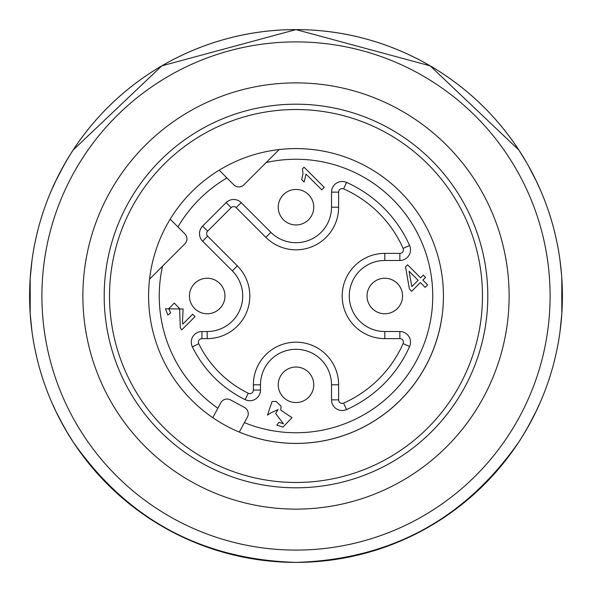 <?xml version="1.0" encoding="UTF-8"?>
<svg xmlns="http://www.w3.org/2000/svg" width="592" height="592" viewBox="0 0 592 592"><rect width="100%" height="100%" fill="white"/><g stroke="black" fill="none" stroke-linecap="round" stroke-linejoin="round"><path stroke-width="0.89" d="M30.577 318.762L31.887 330.81M31.716 329.492L31.376 326.71M31.102 324.224L30.836 321.648M31.716 262.471L31.968 260.561M30.488 274.251L30.436 274.94M65.039 428.771L55.981 411.588L65.039 428.771M51.067 400.784L50.261 398.882M51.837 402.553L54.56 408.591M54.619 408.717L55.966 411.551M526.961 428.771L532.356 418.907M540.933 400.784L541.939 398.379M540.163 402.553L537.44 408.591M537.381 408.717L535.975 411.677M520.131 439.997L518.851 441.965A266.4 266.4 0 0 0 521.678 437.562L528.745 425.611M71.869 439.997L73.149 441.965C127.31 519.354 201.591 559.499 296 562.4C390.409 559.499 464.69 519.354 518.851 441.972C464.69 519.354 390.409 559.499 296 562.4C201.591 559.499 127.31 519.354 73.149 441.972L65.09 428.852M533.17 417.323L536.004 411.618M63.3 425.7L55.981 411.588M50.239 398.816L50.061 398.379M560.284 262.508L560.513 264.321M561.423 318.762L561.164 321.648M560.898 324.224L560.624 326.71M560.284 329.529L560.113 330.81M560.513 327.679A266.4 266.4 0 0 0 561.808 313.76L561.808 278.24A266.4 266.4 0 0 0 560.365 263.151L560.076 260.894M524.712 159.396L525.881 161.372M540.163 189.447L540.933 191.216L540.163 189.447M526.954 163.222L521.678 154.438M51.837 189.447L51.067 191.216M65.046 163.222L70.322 154.438M540.03 402.849L541.917 398.438A266.4 266.4 0 0 0 560.025 331.513L561.808 313.76L560.025 331.52M561.512 274.251L560.025 260.48A266.4 266.4 0 0 0 31.975 260.487L30.192 278.24L31.975 260.48M30.651 319.65A266.4 266.4 0 0 0 31.635 328.849M30.192 278.24L30.192 313.76L31.975 331.52A266.4 266.4 0 0 0 50.083 398.438L50.165 398.638M70.352 437.599A266.4 266.4 0 0 0 73.149 441.972M400.236 191.764A147.408 147.408 0 0 1 212.765 417.663A147.408 147.408 0 0 1 182.565 201.865A147.408 147.408 0 0 1 400.236 191.764A147.408 147.408 0 0 0 279.187 149.554A147.408 147.408 0 0 1 400.236 191.764M427.861 164.139A186.48 186.48 0 0 1 344.263 476.123A186.48 186.48 0 0 1 115.877 247.737A186.48 186.48 0 0 1 427.861 164.139M487.808 296A191.808 191.808 0 0 0 200.096 129.892A191.808 191.808 0 0 0 200.096 462.108A191.808 191.808 0 0 0 487.808 296M189.44 111.429A213.12 213.12 0 0 0 258.993 505.879A213.12 213.12 0 0 0 505.879 258.993A213.12 213.12 0 0 0 189.44 111.429M75.946 168.949A254.094 254.094 0 0 0 296 550.094A254.094 254.094 0 0 0 516.054 168.949A254.094 254.094 0 0 0 75.946 168.949M65.29 162.8A266.4 266.4 0 0 0 296 562.4A266.4 266.4 0 0 0 526.71 162.8A266.4 266.4 0 0 0 65.29 162.8M31.975 331.52L30.192 313.76M50.845 191.749L56.529 179.287M63.263 166.382L70.137 154.734M518.851 150.028L430.169 65.853L296 29.6A266.4 266.4 0 0 1 526.71 429.2A266.4 266.4 0 0 1 65.29 429.2A266.4 266.4 0 0 1 296 29.6L161.831 65.853L73.149 150.028L161.831 65.853L296 29.6L430.169 65.853L518.851 150.028L526.91 163.148M541.155 191.749L536.034 180.449M55.404 181.618L65.09 163.148L55.966 180.449M51.881 189.336L50.061 193.621L51.881 189.336M536.596 181.618L527.768 164.643M540.119 189.336L541.939 193.621M560.025 260.487L561.001 268.731M541.295 399.926L540.977 400.673M540.681 401.361L535.442 412.772M58.282 416.257L67.288 432.604M50.705 399.926L51.023 400.673M51.319 401.361L56.04 411.706M65.009 428.712L70.322 437.562M526.991 428.712L536.5 410.574M296 562.4C390.409 559.499 464.69 519.354 518.851 441.972M182.499 321.715L182.795 324.09L192.652 314.241L195.02 316.609L181.737 329.892L180.308 327.894L179.62 308.639L174.285 303.089L168.757 308.743L170.629 312.783L167.839 315.062L165.471 308.772L183.091 308.994L182.499 321.715M291.952 417.656L282.961 427.158L276.878 425.071L279.017 422.274L283.494 423.842L275.65 413.556L278.092 409.523L270.374 413.135L267.466 415.155L272.039 401.576L276.087 401.391L281.074 406.319L280.712 410.086L291.952 417.656M201.939 338.624L201.939 331.52L207.2 331.52A35.52 35.52 0 0 0 232.316 270.884L202.619 241.188L207.644 236.164L237.34 265.86A42.624 42.624 0 0 1 207.2 338.624L201.939 338.624A3.552 3.552 0 0 0 198.749 343.745A108.336 108.336 0 0 0 248.255 393.251L245.125 399.63A10.656 10.656 0 0 0 260.48 390.061L253.376 390.061L253.376 384.8L260.48 384.8L260.48 390.061M245.125 399.63A115.44 115.44 0 0 1 192.37 346.875A10.656 10.656 0 0 1 201.939 331.52M236.164 207.644L241.188 202.619L270.884 232.316A35.52 35.52 0 0 0 331.52 207.2L331.52 192.141L338.624 192.141L338.624 207.2A42.624 42.624 0 0 1 265.86 237.34L236.164 207.644A3.552 3.552 0 0 0 231.146 207.644L207.644 231.146L202.619 226.122A10.656 10.656 0 0 0 202.619 241.188M202.619 226.122L226.122 202.619A10.656 10.656 0 0 1 241.188 202.619M253.376 384.8A42.624 42.624 0 0 1 296 342.176A42.624 42.624 0 0 1 338.624 384.8L338.624 399.859A3.552 3.552 0 0 0 343.619 403.108A117.216 117.216 0 0 0 403.108 343.619L409.597 346.505A10.656 10.656 0 0 0 399.859 331.52L384.8 331.52A35.52 35.52 0 0 1 349.28 296A35.52 35.52 0 0 1 384.8 260.48L399.859 260.48A10.656 10.656 0 0 0 409.597 245.495A124.32 124.32 0 0 0 346.505 182.403A10.656 10.656 0 0 0 331.52 192.141M409.597 346.505A124.32 124.32 0 0 1 346.505 409.597A10.656 10.656 0 0 1 331.52 399.859L331.52 384.8A35.52 35.52 0 0 0 296 349.28A35.52 35.52 0 0 0 260.48 384.8M302.482 168.794L304.073 167.203L324.246 187.375L321.782 189.847L306.064 174.129L304.096 182.033L301.713 179.65L302.978 173.678L302.482 168.794M422.851 280.09L427.661 284.9L425.189 287.364L420.379 282.554L411.662 291.271L409.398 289.014L405.55 266.822L407.562 264.809L420.586 277.826L423.302 275.11L425.559 277.374L422.851 280.09M239.301 432.064A147.408 147.408 0 0 0 441.958 316.609A147.408 147.408 0 0 1 239.301 432.064L247.404 417.138A7.104 7.104 0 0 0 244.548 407.511L230.503 399.881A7.104 7.104 0 0 0 220.868 402.73L212.765 417.663M411.825 286.587L418.122 280.297L409.065 271.24L411.825 286.587M170.193 219.173L184.859 233.84A7.104 7.104 0 0 1 184.859 243.882L149.554 279.187M219.173 170.193L233.84 184.859A7.104 7.104 0 0 0 243.882 184.859L279.187 149.554M194.642 308.558A17.76 17.76 0 0 1 194.642 283.442A17.76 17.76 0 0 1 219.758 283.442A17.76 17.76 0 0 1 219.758 308.558A17.76 17.76 0 0 1 194.642 308.558M372.242 308.558A17.76 17.76 0 0 1 372.242 283.442A17.76 17.76 0 0 1 397.358 283.442A17.76 17.76 0 0 1 397.358 308.558A17.76 17.76 0 0 1 372.242 308.558M283.442 219.758A17.76 17.76 0 0 1 283.442 194.642A17.76 17.76 0 0 1 308.558 194.642A17.76 17.76 0 0 1 308.558 219.758A17.76 17.76 0 0 1 283.442 219.758M283.442 397.358A17.76 17.76 0 0 1 283.442 372.242A17.76 17.76 0 0 1 308.558 372.242A17.76 17.76 0 0 1 308.558 397.358A17.76 17.76 0 0 1 283.442 397.358M226.943 177.963A136.752 136.752 0 0 0 177.963 226.943M162.534 266.215A136.752 136.752 0 0 0 217.878 408.243M244.415 422.651A136.752 136.752 0 0 0 432.271 307.418A136.752 136.752 0 0 0 266.215 162.534M346.505 182.403L343.619 188.892A3.552 3.552 0 0 0 338.624 192.141M409.597 245.495L403.108 248.381A117.216 117.216 0 0 0 343.619 188.892M331.52 207.2L338.624 207.2M399.859 260.48L399.859 253.376A3.552 3.552 0 0 0 403.108 248.381M265.86 237.34L270.884 232.316M384.8 260.48L384.8 253.376L399.859 253.376M384.8 331.52L384.8 338.624A42.624 42.624 0 0 1 342.176 296A42.624 42.624 0 0 1 384.8 253.376M231.146 207.644L226.122 202.619M399.859 331.52L399.859 338.624L384.8 338.624M403.108 343.619A3.552 3.552 0 0 0 399.859 338.624M207.644 231.146A3.552 3.552 0 0 0 207.644 236.164M343.619 403.108L346.505 409.597M232.316 270.884L237.34 265.86M338.624 399.859L331.52 399.859M207.2 331.52L207.2 338.624M338.624 384.8L331.52 384.8M198.749 343.745L192.37 346.875M248.255 393.251A3.552 3.552 0 0 0 253.376 390.061"/></g></svg>
